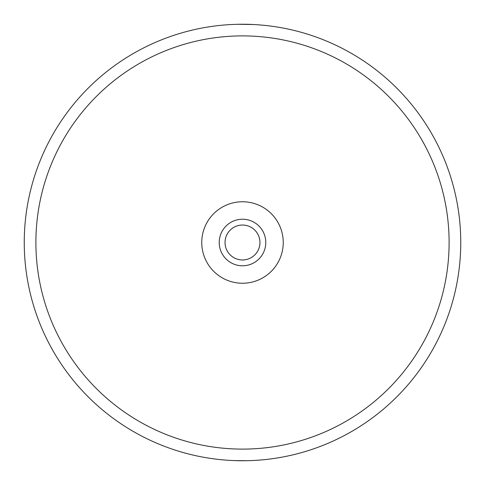 <?xml version="1.0" encoding="UTF-8"?>
<svg xmlns="http://www.w3.org/2000/svg" width="485" height="485" viewBox="0 0 485 485"><rect width="100%" height="100%" fill="white"/><g stroke="black" fill="none" stroke-linecap="round" stroke-linejoin="round"><path stroke-width="0.73" d="M265.004 459.586L266.501 459.428M274.322 458.416L273.958 458.47M242.548 24.25L249.83 24.371M263.531 25.268L263.876 25.299M271.509 26.184L273.407 26.451M219.996 25.414L218.499 25.572M210.678 26.584L211.042 26.529M246.847 460.708L234.273 460.592M221.469 459.731L221.124 459.701M213.491 458.816L211.593 458.549M223.597 459.932L220.42 459.628L223.597 459.932M265.501 459.537L265.113 459.574M264.749 459.61L263.773 459.713M261.403 25.068L264.58 25.372L261.403 25.068M219.499 25.462L219.887 25.426M220.251 25.39L221.227 25.287M238.153 24.292L253.285 24.517M164.221 38.77A218.25 218.25 0 0 1 460.75 242.5A218.25 218.25 0 0 1 320.779 446.23A218.25 218.25 0 0 1 24.25 242.5A218.25 218.25 0 0 1 164.221 38.77M316.608 435.36A206.61 206.61 0 0 1 35.89 242.5A206.61 206.61 0 0 1 435.36 168.392A206.61 206.61 0 0 1 316.608 435.36M201.76 242.5A40.74 40.74 0 0 0 242.5 283.24A40.74 40.74 0 0 0 283.24 242.5A40.74 40.74 0 0 0 242.5 201.76A40.74 40.74 0 0 0 201.76 242.5M219.22 242.5A23.28 23.28 0 0 0 242.5 265.78A23.28 23.28 0 0 0 265.78 242.5A23.28 23.28 0 0 0 242.5 219.22A23.28 23.28 0 0 0 219.22 242.5M225.04 242.5A17.46 17.46 0 0 0 242.5 259.96A17.46 17.46 0 0 0 259.96 242.5A17.46 17.46 0 0 0 242.5 225.04A17.46 17.46 0 0 0 225.04 242.5M255.213 24.62L257.377 24.759M229.787 460.38L227.623 460.241"/></g></svg>
